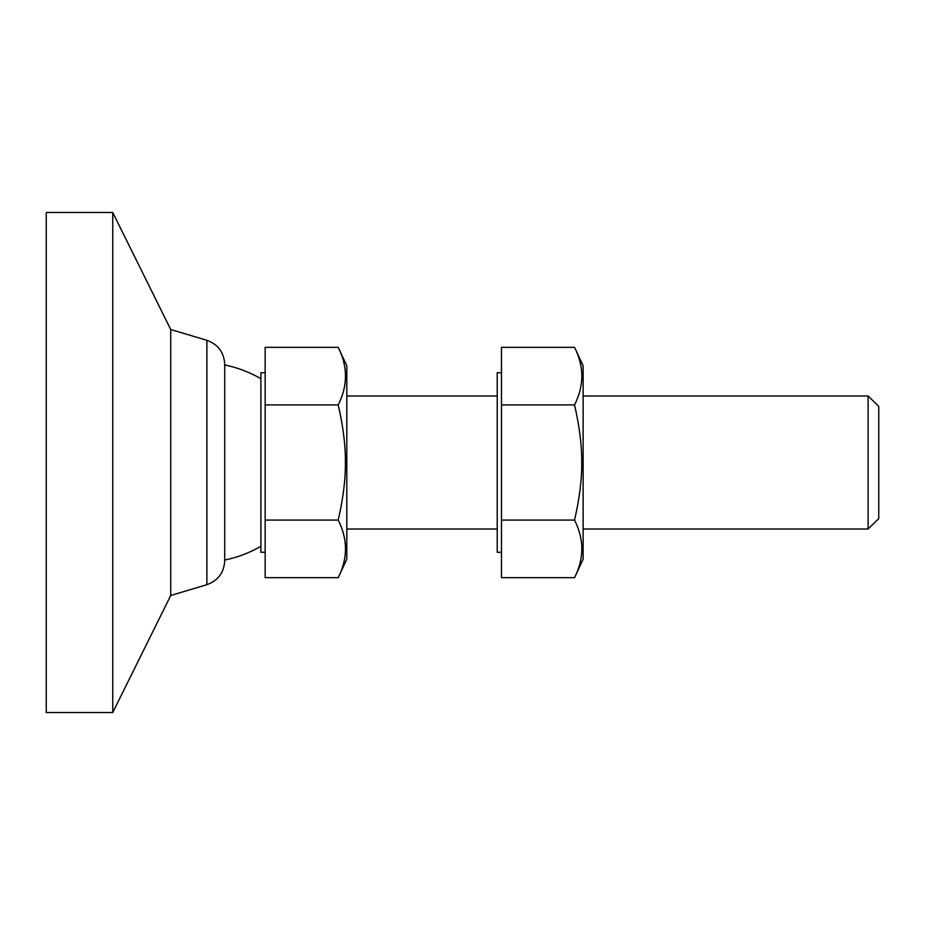 <?xml version="1.0" encoding="UTF-8"?>
<svg xmlns="http://www.w3.org/2000/svg" width="925" height="925" viewBox="0 0 925 925"><rect width="100%" height="100%" fill="white"/><g stroke="black" fill="none" stroke-linecap="round" stroke-linejoin="round"><path stroke-width="1.39" d="M501.477 520.081L501.477 404.919L574.541 404.919C584.23 385.725 584.23 366.52 574.541 347.326L583.132 365.757L583.132 559.243L574.541 577.674L501.477 577.674L501.477 520.081L574.541 520.081C584.23 539.275 584.23 558.48 574.541 577.674M574.541 404.919C579.466 426.228 581.871 445.422 581.732 462.5C581.871 479.578 579.466 498.772 574.541 520.081M501.477 372.729L497.222 372.729L497.222 552.271L501.477 552.271M574.541 347.326L501.477 347.326L501.477 404.919M265.151 520.081L265.151 404.919L338.203 404.919C347.904 385.725 347.904 366.52 338.203 347.326L346.806 365.757L346.806 559.243L338.203 577.674L265.151 577.674L265.151 520.081L338.203 520.081C347.904 539.275 347.904 558.48 338.203 577.674M338.203 404.919C343.14 426.228 345.545 445.422 345.407 462.5C345.545 479.578 343.14 498.772 338.203 520.081M265.151 372.729L260.896 372.729L260.896 552.271L265.151 552.271M338.203 347.326L265.151 347.326L265.151 404.919M206.876 584.692L206.876 340.308C218.092 344.366 224.035 352.356 224.717 364.265L224.717 560.735C224.035 572.644 218.092 580.634 206.876 584.692L170.72 595.492L112.746 712.516L112.746 212.484L170.72 329.508L170.72 595.492M112.746 212.484L46.25 212.484L46.25 712.516L112.746 712.516M878.75 406.376L878.75 518.624L868.112 528.996L868.112 396.004L878.75 406.376M260.896 378.695C249.577 372.162 237.517 367.583 224.717 364.959M206.876 340.308L170.72 329.508M346.806 396.004L497.222 396.004M583.132 396.004L868.112 396.004M346.806 528.996L497.222 528.996M583.132 528.996L868.112 528.996M224.717 560.041C237.517 557.417 249.577 552.838 260.896 546.305"/></g></svg>

